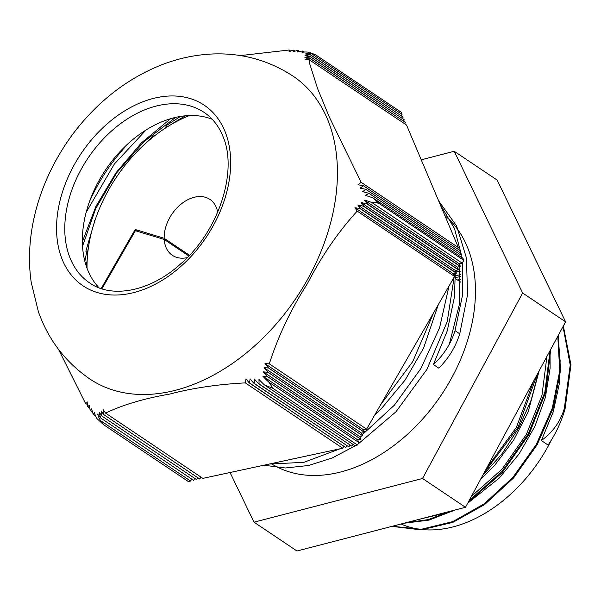 <?xml version="1.0" encoding="UTF-8"?>
<svg xmlns="http://www.w3.org/2000/svg" width="601" height="601" viewBox="0 0 601 601"><rect width="100%" height="100%" fill="white"/><g stroke="black" fill="none" stroke-linecap="round" stroke-linejoin="round"><path stroke-width="0.9" d="M189.488 255.275L164.178 238.289A33.686 23.304 123.9 0 1 180.292 204.776A33.686 23.304 123.9 0 1 209.899 199.382A33.686 23.304 123.9 0 1 217.675 212.251M138.313 231.588L135.187 229.492L164.178 238.289M101.156 288.57L135.187 229.492M189.48 115.535A130.086 90 -56.1 0 0 87.032 268.219M188.842 255.966L164.231 239.453L135.39 230.701L101.915 288.818M187.219 257.641A33.686 23.304 123.9 0 1 172.359 255.327A33.686 23.304 123.9 0 1 164.231 239.453M86.597 252.3L84.869 261.307M175.627 117.375L143.985 141.678L116.684 172.833L95.717 208.577L82.532 246.23M86.153 212.341L114.295 164.126L146.043 129.981M86.138 265.665L87.175 260.316M170.624 118.69L141.393 142.918L116.053 172.697L95.98 206.263L82.36 241.677M371.899 202.56L462.207 263.155L459.292 263.786L364.469 200.156A31.44 13.214 7.5 0 1 371.899 202.56L375.971 202.409L379.374 203.679L463.822 260.346L462.98 258.355L373.018 197.992A31.44 13.214 -172.5 0 0 365.092 195.385L369.097 193.439L461.846 255.673L369.074 193.409A31.44 13.214 -172.5 0 0 362.441 191.674L366.047 189.458L460.704 252.976L366.024 189.435A31.447 13.222 -172.5 0 0 360.089 188.158L363.44 185.784L459.562 250.279L363.417 185.754A31.462 13.222 -172.5 0 0 357.948 184.792L361.118 182.291L458.42 247.582L406.531 125.053L309.177 59.732L305.06 59.559A31.462 22.605 -64.2 0 1 309.192 57.906L405.45 122.491L309.199 57.816L304.917 57.531A31.447 22.598 -64.2 0 1 309.477 56.163L404.308 119.794L309.5 56.088L304.992 55.645A31.44 22.59 -64.2 0 1 310.184 54.714L403.166 117.097L310.244 54.646L305.361 53.962A31.44 22.59 -64.2 0 1 311.716 53.805L402.024 114.4L401.258 115.723M404.308 119.794L403.541 121.117M403.166 117.097L402.4 118.42M405.45 122.491L404.683 123.814M459.292 263.786L460.374 266.348L367.504 204.032L364.469 200.156M456.497 273.072L360.307 208.524L357.865 205.054A31.447 13.222 7.5 0 1 363.507 206.248L458.33 269.879L455.415 270.51L456.399 273.237L453.477 273.868L354.928 207.743A31.462 13.23 7.5 0 1 360.142 208.652L456.399 273.237M455.415 270.51L357.865 205.054M458.435 269.706L363.688 206.135L361.013 202.507A31.44 13.214 7.5 0 1 367.294 204.13L460.268 266.521L457.353 267.144L458.33 269.879M457.353 267.144L361.013 202.507M453.477 273.868L454.559 276.437L357.204 211.109L354.928 207.743M353.02 444.357L351.938 446.22L259.076 383.911L258.956 379.404A31.44 9.376 51.3 0 0 264.553 384.993L354.86 445.589L357.437 445.033L272.982 388.366L268.902 382.191A31.44 9.376 -128.7 0 1 262.907 376.241L268.038 376.97L360.788 439.211L357.73 439.864L358.865 442.554L268.902 382.191M346.86 445.679L345.778 447.55L249.588 383.002L250.076 378.9A31.447 9.376 51.3 0 0 253.877 383.288L348.858 446.881L254.118 383.31L254.366 379.051A31.44 9.376 51.3 0 0 258.806 383.866L351.938 446.22M349.94 445.018L348.858 446.881M343.78 446.34L342.698 448.211L245.343 382.89L245.997 378.893A31.462 9.383 51.3 0 0 249.37 382.995L345.778 447.55M95.529 415.832L93.38 414.397L94.342 412.451A31.44 22.59 115.8 0 0 97.024 418.664L103.838 424.854L100.6 420.662A31.44 22.59 -64.2 0 1 97.662 414.059L100.87 418.131L193.642 480.364L100.878 418.123A31.44 22.59 -64.2 0 1 99.233 412.384L102.042 416.185A31.447 22.598 -64.2 0 1 101.096 410.904L103.657 414.54L199.78 479.042L103.665 414.532A31.462 22.605 -64.2 0 1 103.177 409.574L105.558 413.09L202.853 478.381L342.698 448.211M92.389 411.798L90.36 410.438L91.69 408.74A31.44 22.59 115.8 0 0 93.208 414.179L93.38 414.397M89.722 408.079L87.769 406.764L89.339 405.224A31.447 22.598 115.8 0 0 90.218 410.243L90.36 410.438M87.37 404.563L85.462 403.286L87.198 401.859A31.462 22.605 115.8 0 0 87.648 406.584L87.769 406.764M461.846 255.673L461.05 257.055M458.42 247.582L457.624 248.964M460.704 252.976L459.908 254.358M459.562 250.279L458.766 251.661M357.73 439.864L262.907 376.241M362.741 435.823L268.069 372.297A31.447 9.376 -128.7 0 1 264.057 367.684L268.542 367.992L364.664 432.487L361.607 433.141L362.741 435.823L359.668 436.506L360.803 439.188L268.038 376.94A31.44 9.376 -128.7 0 1 263.336 371.861L268.069 372.335L362.726 435.845M361.607 433.141L264.057 367.684M364.679 432.457L268.542 367.955A31.462 9.383 -128.7 0 1 265.003 363.658L269.301 363.838L366.595 429.129L363.545 429.783L364.664 432.487M363.545 429.783L265.003 363.658M359.668 436.506L263.336 371.861M191.689 479.072L190.562 481.033L100.6 420.662M196.722 479.703L102.05 416.177L196.7 479.703L197.849 477.75M200.929 477.081L199.78 479.042M194.769 478.411L193.642 480.364M314.736 54.413L308.831 52.272A31.44 22.59 115.8 0 0 302.04 52.355L302.979 51.062L304.452 52.047M302.979 51.062L302.949 51.055A31.44 22.59 115.8 0 0 297.45 52.002L297.991 50.446L299.523 51.468M297.991 50.446L297.961 50.439A31.447 22.598 115.8 0 0 293.153 51.851L293.416 50.123A31.462 22.605 115.8 0 0 289.081 51.844L289.194 50.003L290.779 51.062M293.453 50.123L295.008 51.175M379.374 203.679L373.018 197.992M361.118 182.291L329.31 117.045L317.689 88.843L309.613 63.488L309.177 59.732M311.716 53.805L314.901 54.488L316.614 55.48L401.07 112.147L402.024 114.4M358.865 442.554L357.437 445.033M463.822 260.346L462.207 263.155M269.301 363.838C278.323 335.816 291.057 309.034 307.502 283.492C321.422 256.349 337.995 232.226 357.204 211.109M454.559 276.437L366.595 429.129M103.838 424.854L188.286 481.521L190.562 481.033M105.558 413.09C122.927 404.789 144.323 398.455 169.73 394.076C192.598 388.051 217.802 384.324 245.343 382.89M264.553 384.993L272.982 388.366M58.477 349.279L85.462 403.286M327.275 118.705A182.358 126.165 123.9 0 1 272.411 328.281A182.358 126.165 123.9 0 1 89.865 379.013C65.479 362.193 48.313 339.738 38.374 311.649L31.222 282.342C22.537 223.114 47.456 157.485 91.51 112.244C112.199 90.864 135.788 74.982 162.293 64.585C178.189 58.462 194.484 54.946 211.184 54.045C240.963 52.587 268.256 59.957 293.078 76.154A182.358 126.165 123.9 0 1 327.275 118.705M289.194 50.003L240.377 55.585M212.183 119.238A102.688 71.046 -56.1 0 0 124.369 147.192A102.688 71.046 -56.1 0 0 91.645 195.964A102.688 71.046 -56.1 0 0 88.062 270.826A102.688 71.046 -56.1 0 0 99.067 287.819M89.519 201.508A147.606 102.125 123.9 0 1 128.697 143.128M416.042 343.291L399.184 372.56M449.022 286.046L439.564 327.823L420.843 368.593L394.369 405.187L362.275 434.726M344.125 446.573L343.411 446.979M340.158 448.759L303.881 462.334L269.293 464.047M440.165 204.475L454.491 228.553L462.177 257.814M462.71 262.284L462.424 295.7L455.025 330.678C450.848 343.855 443.636 355.138 433.404 364.529L447.234 330.941L454.461 296.932L455.25 273.485M433.802 312.467L412.782 361.524L380.636 404.758M454.709 273.605L447.212 321.685L426.928 369.39L396.044 411.715L357.918 444.192M356.198 445.303L332.451 457.872L308.576 465.497L285.43 467.984L263.877 465.219M438.625 200.847L456.632 225.999L466.459 258.039L467.54 294.775L459.773 333.72M374.821 414.848L381.785 408.147L405.104 380.065L423.562 348.174L438.279 304.699M433.404 364.529L438.79 368.143C448.579 358.451 455.558 347.017 459.75 333.84L455.032 330.678M541.358 440.541L548.097 445.063C555.587 434.147 561.244 422.112 565.068 408.965L564.324 408.47C560.485 421.534 552.83 432.224 541.358 440.541L553.318 411.67L559.576 382.446L560.147 359.804M537.256 374.34L518.167 427.161L483.91 473.175M550.02 350.699L544.837 392.273L528.219 434.035L502.015 471.492L469.118 500.588M451.366 510.963L428.31 519.602L405.84 522.765M455.34 275.904L460.501 274.597M557.788 336.312L559.741 370.915L552.327 408.034L536.25 444.53L512.893 477.374L484.271 503.788L452.838 521.6L421.301 529.286L392.363 526.266M563.032 326.591L570.221 365.055L564.316 408.462M418.048 519.602L451.396 511.556L454.717 510.091M467.706 503.202L499.161 478.148L519.151 453.868L534.905 426.372L545.423 397.238L550.11 368.203L550.05 353.012M460.727 279.39L457.564 280.036M480.492 479.508L494.623 465.437L513.615 440.165L528.091 412.083L539.135 370.862M460.253 271.336L455.949 271.787M538.504 372.034L531.149 400.146L518.903 427.664L502.436 453.289L482.513 475.759M550.711 349.421L545.821 391.837L528.955 434.538L502.075 472.754L468.277 502.143M454.904 510.046L429.046 520.098L403.925 523.268M558.239 335.463L560.568 370.291L553.303 407.778L537.181 444.695L513.6 477.915L484.639 504.555L452.853 522.389L421.016 529.857L391.927 526.378M563.34 326.02L570.95 364.867L565.075 408.89M458.127 268.993L460.013 268.887M533.673 380.989L516.394 427.379L486.63 468.141M455.378 277.519L460.614 276.588M546.933 356.423L541.982 395.278L526.438 434.253L502.008 469.231L471.357 496.441M180.435 116.429L167.153 125.046L164.697 128.539M187.467 116.346L187.97 115.602M151.272 138.478L153.105 136.157L155.343 135.225M94.447 222.047L85.823 251.165L87.701 253.464M94.582 220.447L95.183 219.831M551.463 439.857A130.252 90.12 123.9 0 1 402.933 524.808A130.252 90.12 123.9 0 1 401.062 524.004M230.048 472.514L254.02 522.179L422.541 478.479L522.645 293.018L454.221 151.264L421.256 159.813M444.86 215.564A151.587 104.882 123.9 0 1 443.899 391.056A151.587 104.882 123.9 0 1 282.59 469.501A151.587 104.882 123.9 0 1 271.231 463.626M454.221 151.264L497.177 180.09L565.594 321.843L465.497 507.297L296.977 550.997L254.02 522.179M422.541 478.479L465.497 507.297M522.645 293.018L565.594 321.843M459.757 266.626L459.367 304.474L449.368 344.133M89.759 282.996A102.688 71.046 123.9 0 1 87.979 158.146A102.688 71.046 123.9 0 1 204.197 112.455C212.153 117.804 218.246 125.406 222.46 135.248C238.462 169.655 219.418 230.551 180.773 263.794C150.25 291.673 111.891 298.757 89.759 282.996M224.616 130.545A108.758 75.245 -56.1 0 0 75.516 162.578A108.758 75.245 -56.1 0 0 130.733 293.311A108.758 75.245 -56.1 0 0 224.616 130.545M171.135 124.52A145.975 100.998 123.9 0 1 185.762 115.76M87.385 253.149A145.975 100.998 123.9 0 1 88.392 247.837M314.901 54.488L314.488 54.293M139.875 148.77L153.105 136.149M455.393 278.579L460.779 282.192"/></g></svg>
